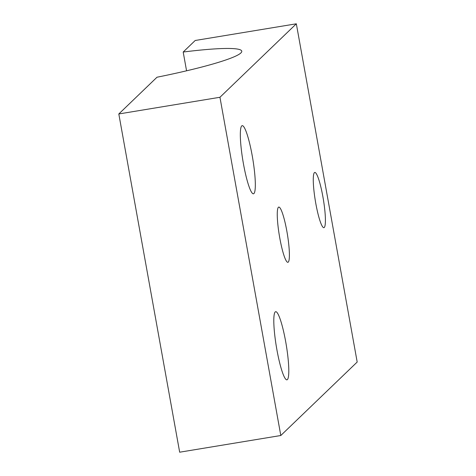 <?xml version="1.0" encoding="UTF-8"?>
<svg xmlns="http://www.w3.org/2000/svg" width="476" height="476" viewBox="0 0 476 476"><rect width="100%" height="100%" fill="white"/><g stroke="black" fill="none" stroke-linecap="round" stroke-linejoin="round"><path stroke-width="0.71" d="M325.364 222.482A27.989 4.064 80.6 0 0 321.83 191.269A27.989 4.064 80.6 0 0 314.785 172.443A27.989 4.064 80.6 0 0 313.315 177.631A27.989 4.064 80.6 0 0 316.855 208.845A27.989 4.064 80.6 0 0 323.9 227.677A27.989 4.064 80.6 0 0 325.364 222.482M280.804 435.51L357.19 362.04L296.334 23.8L219.948 97.271L280.804 435.51L179.666 452.2L118.81 113.96L219.948 97.271M277.306 212.266A27.989 4.064 80.6 0 0 280.846 243.48A27.989 4.064 80.6 0 0 287.891 262.312A27.989 4.064 80.6 0 0 289.354 257.123A27.989 4.064 80.6 0 0 285.82 225.91A27.989 4.064 80.6 0 0 278.775 207.078A27.989 4.064 80.6 0 0 277.306 212.266M241.743 125.908A34.534 5.016 80.6 0 0 243.165 162.239A34.534 5.016 80.6 0 0 253.446 193.803A34.534 5.016 80.6 0 0 253.91 193.553A34.534 5.016 80.6 0 0 252.488 157.223A34.534 5.016 80.6 0 0 242.207 125.658A34.534 5.016 80.6 0 0 241.743 125.908M275.211 311.941A34.534 5.016 80.6 0 0 276.639 348.271A34.534 5.016 80.6 0 0 286.921 379.836A34.534 5.016 80.6 0 0 287.385 379.586A34.534 5.016 80.6 0 0 285.963 343.255A34.534 5.016 80.6 0 0 275.675 311.691A34.534 5.016 80.6 0 0 275.211 311.941M118.81 113.96L157.003 77.225A110.265 10.841 -10.2 0 0 241.772 51.182A110.265 10.841 -10.2 0 0 183.189 52.033L195.196 40.49L296.334 23.8M186.568 70.805L183.189 52.033"/></g></svg>

